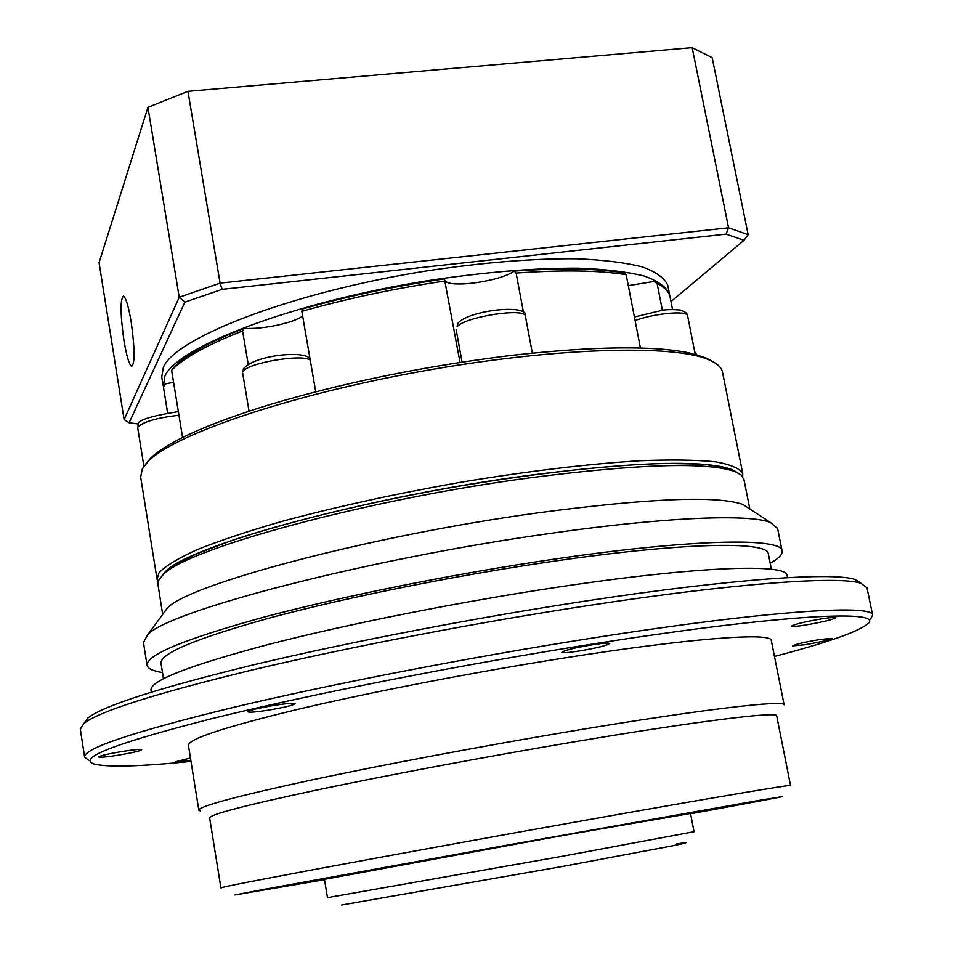 <?xml version="1.0" encoding="UTF-8"?>
<svg xmlns="http://www.w3.org/2000/svg" width="953" height="953" viewBox="0 0 953 953"><rect width="100%" height="100%" fill="white"/><g stroke="black" fill="none" stroke-linecap="round" stroke-linejoin="round"><path stroke-width="1.43" d="M529.677 475.273C637.092 461.609 704.529 459.715 731.987 469.567L737.896 472.879C731.13 468.745 718.622 465.814 700.372 464.075L665.408 463.432C610.575 464.73 531.155 473.57 447.934 488.103C364.749 503.113 285.805 522.399 231.901 540.446L197.724 553.395C180.081 561.52 168.24 568.798 162.201 575.231L165.107 571.991C186.443 546.319 365.869 496.799 529.677 475.273M162.677 614.435L157.817 583.462L159.103 579.507L162.772 575.135C184.12 549.428 365.476 499.479 531.071 477.656C639.618 463.813 707.686 461.836 735.263 471.699L741.148 474.975L743.924 479.442M163.225 613.696L167.192 608.324C186.514 584.856 369.907 535.765 537.611 512.893C648.111 498.276 716.489 495.429 742.756 504.375L749.296 508.652M147.06 665.158L143.462 642.489L147.596 634.877C166.668 611.433 366.464 559.018 549.476 533.525C664.193 517.05 748.867 513.786 770.358 522.423L777.6 528.593M162.498 672.556C152.98 671.067 147.846 668.661 147.096 665.325C146.047 654.925 185.085 638.832 264.207 617.067C342.568 596.185 455.069 573.611 554.241 559.137C691.425 538.981 781.115 537.421 782.056 550.715C782.866 554.169 778.911 558.339 770.203 563.211M163.475 678.655L161.009 663.228C160.068 653.258 197.426 637.867 273.082 617.067C347.952 597.126 455.2 575.6 549.893 561.77C681.061 542.46 767.368 540.851 768.285 553.622L768.38 554.11M151.348 692.116L151.015 690.055C150.133 680.68 189.373 665.444 268.758 644.371C347.368 624.108 460.132 601.724 559.423 586.905C696.762 566.273 786.332 563.294 787.011 575.302L787.107 575.779M578.805 651.054C568.417 652.638 562.782 653.043 561.901 652.281C564.319 650.339 574.659 647.802 592.921 644.681C603.273 643.12 608.86 642.715 609.694 643.466C607.18 645.443 596.888 647.969 578.805 651.054M805.071 625.108C796.613 626.419 792.062 626.776 791.419 626.192C794.159 624.322 804.439 621.844 822.26 618.759C830.682 617.473 835.209 617.115 835.817 617.687C832.982 619.581 822.737 622.059 805.071 625.108M804.749 644.764L792.622 645.872C795.088 644.335 804.213 642.203 819.985 639.463L832.029 638.379C829.491 639.928 820.402 642.048 804.749 644.764M190.826 760.363L175.352 761.816L190.457 758.016M118.077 755.229C106.331 757.051 99.862 757.623 98.683 756.968C100.16 755.705 108.058 753.859 122.377 751.44C134.135 749.63 140.556 749.046 141.663 749.713C140.151 750.988 132.288 752.822 118.077 755.229M267.71 710.259C255.654 712.094 249.055 712.618 247.899 711.808C249.734 710.176 258.906 707.96 275.429 705.172C287.472 703.35 294.024 702.837 295.096 703.648C293.214 705.291 284.077 707.495 267.71 710.259M84.317 722.874L87.938 717.966C103.329 705.708 158.996 687.887 254.927 664.503C349.525 641.965 476.083 617.627 587.274 600.783C731.821 578.805 833.732 571.931 855.21 579.543L861.143 583.355M88.665 760.208L84.626 757.135L80.326 729.164L83.888 723.458C99.267 711.295 155.565 693.427 252.783 669.852C348.667 647.123 477.119 622.452 589.871 605.31C736.478 582.938 839.51 575.779 860.928 583.284L867.004 587.834M84.626 757.135C83.542 748.522 132.443 732.095 231.317 707.876C329.631 684.397 471.949 656.82 595.935 637.497C766.021 610.849 872.543 603.999 872.614 615.054L870.423 619.247M200.571 811.146L198.832 810.217C198.891 806.345 235.748 796.434 309.38 780.459C382.141 764.914 485.542 745.472 576.41 730.32C702.504 709.258 784.7 699.752 784.105 704.779L771.322 640.654M198.82 810.145L188.432 745.437C188.098 739.087 224.443 727.091 297.443 709.425C369.609 692.378 472.426 672.473 563.02 658.178C688.709 638.248 771.203 632.184 771.263 640.356M774.467 656.426C825.25 643.156 856.02 632.566 866.777 624.632C888.899 609.181 784.14 613.887 595.327 643.597C463.206 664.277 310.964 694.177 213.591 718.205C116.611 742.875 76.728 758.123 93.942 763.961C107.32 767.439 139.674 766.581 190.993 761.399M220.917 887.922L209.636 817.924C209.791 814.517 245.564 805.202 316.932 789.989C387.418 775.158 487.4 756.432 575.326 741.66C697.453 721.099 777.326 711.343 776.683 715.786L776.707 715.941M258.299 890.745L317.766 880.501M324.461 879.583L255.023 891.484L351.848 873.365L581.08 831.969L759.803 800.651L690.568 813.719M324.425 879.345L566.439 834.792L690.52 813.481M687.613 813.028L713.511 809.014M690.46 813.171L694.022 831.719L562.997 856.128L327.498 897.655L324.377 879.047L559.34 836.162L690.46 813.183M697.167 812.23L756.479 801.104M301.315 883.181L327.01 877.916M742.697 476.583L742.721 473.45C739.695 468.352 730.439 464.445 714.976 461.764C695.881 459.882 670.995 459.537 640.321 460.752C589.395 463.837 530.69 470.806 464.194 481.658C397.353 493.356 336.373 506.674 281.266 521.589C247.637 531.321 219.535 540.708 196.973 549.738C177.985 558.363 165.322 566.07 158.972 572.872L157.042 579.269L158.103 581.771M722.588 372.647L722.434 371.837C721.338 367.239 716.894 363.248 709.092 359.889C674.081 344.045 553.05 347.428 420.285 371.515C287.508 395.507 174.208 434.532 148.191 461.371L142.295 468.912L140.663 477.084L157.007 579.043M713.261 361.902L705.875 357.84L689.305 352.908C652.876 345.498 594.291 346.249 513.548 355.171L501.409 356.636C417.771 367.513 340.435 383.547 269.389 404.727L259.264 407.86C202.417 426.17 166.167 442.99 150.503 458.333L145.714 464.016M640.44 348.036L626.169 274.678L623.345 272.772C596.173 268.412 559.828 267.853 514.322 271.093L516.121 273.058L523.554 312.751M460.037 362.438L444.432 278.872C394.459 286.222 347.178 296.264 302.589 308.963L301.839 311.369L315.729 391.814M248.209 364.332L242.586 330.965L244.206 328.308C261.944 329.714 293.953 322.96 302.625 315.955M445.158 280.968C394.661 288.425 346.892 298.551 301.839 311.369M445.075 280.754C450.03 288.402 500.051 281.373 514.322 271.093M626.169 274.678C598.746 270.318 562.067 269.782 516.121 273.058M628.289 285.626L653.925 281.469L657.117 283.47L662.383 310.249M670.173 297.467L670.019 296.657C668.875 291.666 664.575 287.27 657.117 283.47M167.645 412.887L163.416 386.894L167.573 412.899M173.97 367.37L171.6 370.288L182.583 437.487M669.78 295.775L669.506 294.048C666.35 286.913 657.844 280.885 643.978 275.953C627.038 271.796 605.226 269.211 578.542 268.186C534.419 267.924 483.933 272.117 427.051 280.778C293.5 302.161 176.877 346.88 164.798 376.304L163.416 386.894L165.703 383.833L173.565 382.296M242.586 330.965C207.802 344.557 184.334 357.458 172.207 369.681L171.6 370.288M653.925 281.469L659.023 284.471M173.839 367.381L174.459 366.738C186.514 354.599 209.767 341.782 244.206 328.308M123.926 340.34C120.269 313.966 120.102 299.23 123.461 296.133C125.939 297.705 128.5 306.306 131.169 321.935C134.861 348.643 135.028 363.427 131.669 366.309C129.155 364.63 126.57 355.969 123.926 340.34M163.106 385.405L161.736 376.983L163.344 367.393C175.352 337.541 291.832 292.464 425.3 271.128C482.147 262.504 532.632 258.394 576.732 258.787C603.428 259.907 625.251 262.599 642.203 266.864C656.081 271.915 664.61 278.073 667.779 285.328L667.946 286.15M147.941 107.332L99.064 262.694L124.128 419.57L179.224 297.253L147.941 107.332L187.955 91.333L692.164 47.65L712.165 57.645L748.153 234.7L728.557 227.791L692.164 47.65M138.554 424.014L129.108 422.763L184.858 302.149L179.224 297.253L220.095 283.124L187.955 91.333M184.858 302.149L222.132 289.343L220.095 283.124L728.557 227.791L726.079 234.128L743.995 240.335L748.153 234.7M129.108 422.763L124.128 419.57M222.132 289.343L726.079 234.128M743.995 240.335L670.995 301.589M324.485 879.679L234.843 894.95L264.803 889.244L501.886 846.073L762.614 799.77L782.651 796.577L763.544 800.317L690.591 813.802M220.917 887.934L223.907 887.076C238.655 883.228 422.953 849.063 589.764 819.485C712.308 797.721 791.848 784.331 790.525 785.427L776.683 715.786M341.579 905.016L562.008 866.551L671.055 846.085C692.736 841.702 687.196 842.297 676.63 843.917M178.938 415.21C156.768 417.831 143.093 421.786 137.923 427.075L138.114 424.919C136.255 420.666 149.669 416.211 178.354 411.589M457.095 326.831L457.821 323.317C469.043 309.868 529.856 303.614 525.413 316.205C525.591 307.319 464.504 316.777 457.095 326.831M310.261 360.151C302.435 353.539 246.577 363.081 243.039 371.658L243.384 368.942C253.951 355.195 303.9 350.156 309.987 358.566M696.607 354.671L695.13 353.801M687.613 315.848L687.59 315.741C687.506 310.297 654.771 313.239 635.091 320.542M731.987 469.567L735.263 471.699M749.82 508.997L743.805 478.835M742.756 504.375L770.358 522.423M782.056 550.715L777.493 528.022M771.418 569.275L768.285 553.622M787.476 577.649L787.011 575.302M855.21 579.543L860.928 583.284M872.614 615.054L866.885 587.286M165.107 571.991L162.772 575.135M167.192 608.324L147.596 634.877M87.938 717.966L83.888 723.458M742.721 473.45L722.434 371.837M150.503 458.333L148.191 461.371M705.875 357.84L709.092 359.889M695.225 354.302L687.59 315.741C687.494 313.418 685.028 311.512 680.18 310.011C672.973 309.415 667.136 309.487 662.68 310.201L634.4 317.015M532.334 353.11L525.413 316.205M672.544 309.475L670.019 296.657M143.903 466.315L137.756 428.052M462.098 362.116L456.106 329.321M249.043 411.16L242.67 373.219M174.459 366.738L172.207 369.681M694.761 351.931L696.774 354.719M669.506 294.048L667.779 285.328"/></g></svg>
